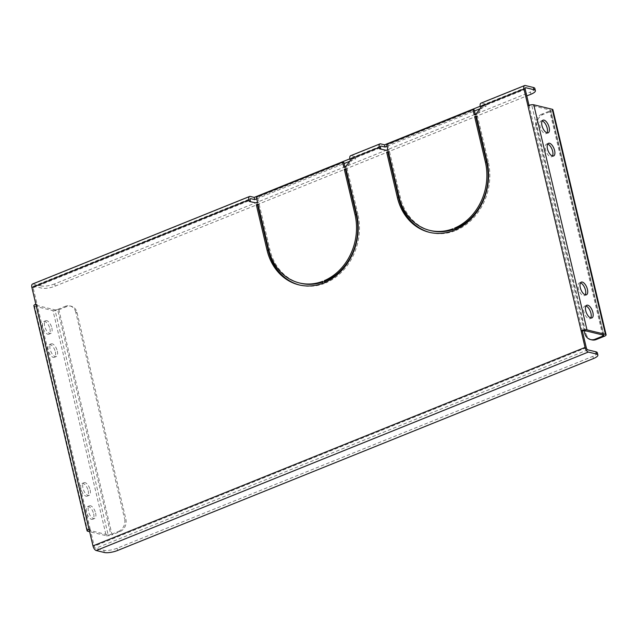 <?xml version="1.0" encoding="UTF-8"?>
<svg xmlns="http://www.w3.org/2000/svg" width="638" height="638" viewBox="0 0 638 638"><rect width="100%" height="100%" fill="white"/><g stroke="black" fill="none" stroke-linecap="round" stroke-linejoin="round"><path stroke-width="0.48" stroke-dasharray="3.19 2.39" d="M49.884 328.722A6.835 3.15 -112 0 1 48.863 334.192A6.835 3.15 -112 0 1 42.73 326.991A6.835 3.15 -112 0 1 43.759 321.52A6.835 3.15 -112 0 1 49.884 328.722M51.845 327.932A6.835 3.15 -112 0 1 50.825 333.403A6.835 3.15 -112 0 1 44.692 326.201A6.835 3.15 -112 0 1 45.713 320.731A6.835 3.15 -112 0 1 51.845 327.932M88.172 490.686A6.835 3.15 -112 0 1 87.151 496.157A6.835 3.15 -112 0 1 81.018 488.955A6.835 3.15 -112 0 1 82.039 483.484A6.835 3.15 -112 0 1 88.172 490.686M90.125 489.896A6.835 3.15 -112 0 1 89.105 495.367A6.835 3.15 -112 0 1 82.972 488.166A6.835 3.15 -112 0 1 83.993 482.695A6.835 3.15 -112 0 1 90.125 489.896M55.354 351.865A6.835 3.15 -112 0 1 54.334 357.328A6.835 3.15 -112 0 1 48.201 350.126A6.835 3.15 -112 0 1 49.222 344.656A6.835 3.15 -112 0 1 55.354 351.865M57.308 351.075A6.835 3.15 -112 0 1 56.288 356.538A6.835 3.15 -112 0 1 50.155 349.337A6.835 3.15 -112 0 1 51.184 343.866A6.835 3.15 -112 0 1 57.308 351.075M93.642 513.821A6.835 3.15 -112 0 1 92.622 519.292A6.835 3.15 -112 0 1 86.489 512.091A6.835 3.15 -112 0 1 87.51 506.62A6.835 3.15 -112 0 1 93.642 513.821M95.596 513.04A6.835 3.15 -112 0 1 94.576 518.503A6.835 3.15 -112 0 1 88.443 511.301A6.835 3.15 -112 0 1 89.464 505.83A6.835 3.15 -112 0 1 95.596 513.04M542.172 120.925A6.835 3.15 68 0 0 541.048 120.957A6.835 3.15 68 0 0 540.027 126.42A6.835 3.15 68 0 0 546.16 133.629A6.835 3.15 68 0 0 546.989 132.871M580.46 282.889A6.835 3.15 68 0 0 579.336 282.921A6.835 3.15 68 0 0 578.315 288.384A6.835 3.15 68 0 0 584.448 295.593A6.835 3.15 68 0 0 585.277 294.828M547.643 144.06A6.835 3.15 68 0 0 546.519 144.092A6.835 3.15 68 0 0 545.498 149.563A6.835 3.15 68 0 0 551.631 156.765A6.835 3.15 68 0 0 552.46 156.007M585.931 306.025A6.835 3.15 68 0 0 584.807 306.057A6.835 3.15 68 0 0 583.786 311.527A6.835 3.15 68 0 0 589.911 318.729A6.835 3.15 68 0 0 590.748 317.971M456.09 229.497L456.274 230.27A54.453 45.88 -76.4 0 0 488.237 161.629L486.993 161.326M476.45 116.754L477.527 116.323L488.237 161.629M388.462 152.235L389.539 151.804L388.295 151.501M429.964 232.471A54.453 45.88 -76.4 0 0 430.586 232.623A54.453 45.88 -76.4 0 0 454.647 230.924L453.395 230.621M453.124 229.465A52.475 44.205 -76.4 0 0 454.208 229.074L454.647 230.924M389.539 151.804L400.249 197.118A52.475 44.205 -76.4 0 0 431.049 230.701M249.283 201.441L257.114 203.187L258.749 202.525L257.513 197.309L343.874 162.475M344.935 166.965L345.102 167.698L343.858 167.395M349.871 161.247L355.741 158.878L351.801 157.921A1.978 0.917 68 0 0 351.498 157.937A1.978 0.917 68 0 0 351.203 159.524L351.554 160.999L346.737 167.044L345.102 167.698M380.878 149.14L387.473 150.616L389.1 149.954L387.864 144.738L474.225 109.903M475.286 114.393L475.454 115.127L474.209 114.824M480.231 108.667L486.092 106.307L482.153 105.35A1.978 0.917 68 0 0 481.85 105.366A1.978 0.917 68 0 0 481.554 106.945L481.905 108.428L477.088 114.465L475.454 115.127M528.998 105.318L529.157 105.996L527.913 105.693M597.359 352.806A9.905 2.759 -13.3 0 1 592.901 356.347L117.121 548.233A9.905 2.759 -13.3 0 1 103.787 550.267L95.7 548.297A1.978 0.917 -112 0 1 94.225 546.2L90.293 529.54L89.049 529.237M35.84 304.159L37.084 304.454L90.293 529.54A1.978 0.55 166.7 0 0 89.4 530.25A1.978 0.55 166.7 0 0 89.695 530.449L36.494 305.363A1.978 0.55 -13.3 0 1 36.191 305.163A1.978 0.55 -13.3 0 1 37.084 304.454L33.144 287.802A1.978 0.917 -112 0 1 33.439 286.215A1.978 0.917 -112 0 1 33.742 286.199L41.829 288.161A9.905 2.759 166.7 0 0 55.163 286.135L526.781 95.923M258.111 204.814L259.188 204.383L257.943 204.08M299.613 285.042A54.453 45.88 -76.4 0 0 300.235 285.194A54.453 45.88 -76.4 0 0 324.287 283.495L323.043 283.2M322.772 282.044A52.475 44.205 -76.4 0 0 323.857 281.645L324.287 283.495M259.188 204.383L269.898 249.689A52.475 44.205 -76.4 0 0 300.697 283.272M325.739 282.068L325.922 282.841A54.453 45.88 -76.4 0 0 357.886 214.201L356.642 213.905M346.099 169.325L347.176 168.895L357.886 214.201M349.871 158.814L355.214 156.653L351.275 155.696A4.354 2.01 68 0 0 350.613 155.728M480.223 106.235L485.566 104.082L481.626 103.125A4.354 2.01 68 0 0 480.964 103.157M87.741 531.239L34.532 306.152A4.354 1.212 -13.3 0 1 33.878 305.714M36.494 305.363L54.948 309.845L108.149 534.923L89.695 530.449M34.532 306.152L52.986 310.634L106.195 535.713L89.623 531.693M582.366 331.074L529.157 105.996A1.978 0.55 -13.3 0 1 531.829 105.589L585.038 330.675M603.492 335.149L550.283 110.071L531.829 105.589M32.554 284.006A4.354 2.01 -112 0 1 33.216 283.974L41.303 285.944L41.829 288.161M534.875 88.483A9.905 2.759 -13.3 0 1 530.425 92.024L530.944 94.241M55.163 286.135L54.637 283.91L530.425 92.024M54.637 283.91A9.905 2.759 -13.3 0 1 41.303 285.944M387.051 146.254L474.481 110.988M256.699 198.825L344.129 163.559M477.088 114.465L475.844 114.17M387.473 150.616L386.221 150.313M389.1 149.954L387.856 149.651M380.886 149.172L379.642 148.869M481.905 108.428L480.661 108.125M387.864 144.738L386.62 144.435M485.566 104.082L486.092 106.307M454.208 229.074L452.964 228.771M477.527 116.323L476.283 116.02M456.274 230.27L455.03 229.967M108.149 534.923A1.978 0.55 166.7 0 0 110.821 534.524L57.611 309.438A1.978 0.55 -13.3 0 1 54.948 309.845M106.195 535.713A4.354 1.212 166.7 0 0 112.065 534.819L58.855 309.741A4.354 1.212 -13.3 0 1 52.986 310.634M58.855 309.741L66.679 306.583A9.905 8.342 103.6 0 1 71.201 306.216A9.905 8.342 103.6 0 1 77.015 312.556L125.846 519.125A9.905 8.342 103.6 0 1 119.88 531.669L112.065 534.819M119.88 531.669L118.636 531.366L110.821 534.524M57.611 309.438L65.435 306.288L66.679 306.583M118.636 531.366A9.905 8.342 -76.4 0 0 124.601 518.83L125.846 519.125M77.015 312.556L75.77 312.253L124.601 518.83M75.77 312.253A9.905 8.342 -76.4 0 0 69.957 305.921A9.905 8.342 -76.4 0 0 65.435 306.288M550.283 110.071A1.978 0.55 -13.3 0 1 550.578 110.27A1.978 0.55 -13.3 0 1 549.693 110.98L602.631 334.942M552.891 109.72A4.354 1.212 -13.3 0 1 550.937 111.275L604.138 336.362M591.801 339.879A9.905 8.342 103.6 0 1 585.987 333.546L537.156 126.97A9.905 8.342 103.6 0 1 543.113 114.433L550.937 111.275M543.113 114.433L541.869 114.13L549.693 110.98M541.869 114.13A9.905 8.342 -76.4 0 0 535.912 126.675L537.156 126.97M584.129 330.651L535.912 126.675M346.737 167.044L345.493 166.741M257.114 203.187L255.87 202.884M258.749 202.525L257.505 202.23M351.554 160.999L350.31 160.696M257.513 197.309L256.269 197.006M355.214 156.653L355.741 158.878M323.857 281.645L322.613 281.342M347.176 168.895L345.932 168.591M325.922 282.841L324.678 282.538M351.203 159.524L380.535 147.689M481.554 106.945L525.226 89.336M586.306 347.734L94.225 546.2M33.144 287.802L250.184 200.268M351.275 155.696L380.607 143.869M351.801 157.921L380.599 146.309M481.626 103.125L525.297 85.516M482.153 105.35L525.289 87.948M33.216 283.974L250.256 196.44M33.742 286.199L250.248 198.881M587.781 349.839L95.7 548.297M103.787 550.267L104.313 552.484M592.901 356.347L593.428 358.564M117.647 550.458L117.121 548.233M400.249 197.118L399.005 196.815M585.987 333.546L584.743 333.243M269.898 249.689L268.654 249.386M50.825 333.403L48.863 334.192M89.105 495.367L87.151 496.157M56.288 356.538L54.334 357.328M94.576 518.503L92.622 519.292M548.114 132.84L546.16 133.629M586.402 294.804L584.448 295.593M553.585 155.975L551.631 156.765M591.873 317.939L589.911 318.729M351.498 157.937L380.83 146.11M481.85 105.366L525.521 87.749M89.4 530.25L36.191 305.163M33.439 286.215L250.479 198.681M586.761 305.267L584.807 306.057M548.473 143.303L546.519 144.092M581.29 282.132L579.336 282.921M543.002 120.167L541.048 120.957M89.464 505.83L87.51 506.62M51.184 343.866L49.222 344.656M83.993 482.695L82.039 483.484M45.713 320.731L43.759 321.52M430.586 232.623L429.342 232.32M550.578 110.27L603.787 335.349M300.235 285.194L298.991 284.899M71.201 306.216L69.957 305.921"/><path stroke-width="0.96" d="M546.989 132.871A6.835 3.15 68 0 0 547.181 128.158A6.835 3.15 68 0 0 542.172 120.925M549.135 127.369A6.835 3.15 -112 0 1 548.114 132.84A6.835 3.15 -112 0 1 541.981 125.638A6.835 3.15 -112 0 1 543.002 120.167A6.835 3.15 -112 0 1 549.135 127.369M585.277 294.828A6.835 3.15 68 0 0 585.469 290.123A6.835 3.15 68 0 0 580.46 282.889M587.423 289.333A6.835 3.15 -112 0 1 586.402 294.804A6.835 3.15 -112 0 1 580.269 287.594A6.835 3.15 -112 0 1 581.29 282.132A6.835 3.15 -112 0 1 587.423 289.333M552.46 156.007A6.835 3.15 68 0 0 552.652 151.294A6.835 3.15 68 0 0 547.643 144.06M554.605 150.504A6.835 3.15 -112 0 1 553.585 155.975A6.835 3.15 -112 0 1 547.452 148.774A6.835 3.15 -112 0 1 548.473 143.303A6.835 3.15 -112 0 1 554.605 150.504M590.748 317.971A6.835 3.15 68 0 0 590.94 313.258A6.835 3.15 68 0 0 585.931 306.025M592.893 312.468A6.835 3.15 -112 0 1 591.873 317.939A6.835 3.15 -112 0 1 585.74 310.738A6.835 3.15 -112 0 1 586.761 305.267A6.835 3.15 -112 0 1 592.893 312.468M349.871 158.814L254.195 197.397L250.256 196.44A4.354 2.01 68 0 0 249.586 196.472A4.354 2.01 68 0 0 248.94 199.965L249.283 201.441L255.87 202.884L257.505 202.23L256.269 197.006L342.63 162.18L343.858 167.395L345.493 166.741L350.31 160.696L349.959 159.221L379.291 147.386L379.642 148.869L386.221 150.313L387.856 149.651L386.62 144.435L472.981 109.6L474.209 114.824L475.844 114.17L480.661 108.125L480.31 106.65L523.981 89.033L527.913 105.693A4.354 1.212 -13.3 0 1 533.783 104.799L586.992 329.886A4.354 1.212 166.7 0 0 581.122 330.779L585.062 347.431A4.354 2.01 68 0 0 588.308 352.056L596.394 354.026L595.868 351.801A9.905 2.759 -13.3 0 1 597.359 352.806L597.878 355.031A9.905 2.759 166.7 0 0 596.394 354.026M597.878 355.031A9.905 2.759 166.7 0 1 593.428 358.564L117.647 550.458A9.905 2.759 166.7 0 1 104.313 552.484L96.226 550.522A4.354 2.01 -112 0 1 92.981 545.897L89.049 529.237A4.354 1.212 166.7 0 0 87.087 530.792L33.878 305.714A4.354 1.212 -13.3 0 1 35.84 304.159L31.9 287.499A4.354 2.01 -112 0 1 32.554 284.006L249.586 196.472M256.309 204.734L267.019 250.048A54.453 45.88 -76.4 0 0 298.991 284.899A54.453 45.88 -76.4 0 0 323.043 283.2L322.613 281.342A52.475 44.205 -76.4 0 1 299.453 282.969A52.475 44.205 -76.4 0 1 268.654 249.386L257.943 204.08L256.309 204.734L258.111 204.814M386.66 152.163L397.37 197.477A54.453 45.88 -76.4 0 0 429.342 232.32A54.453 45.88 -76.4 0 0 453.395 230.621L452.964 228.771A52.475 44.205 -76.4 0 1 429.805 230.398A52.475 44.205 -76.4 0 1 399.005 196.815L388.295 151.501L386.66 152.163L388.462 152.235M454.591 228.117L455.03 229.967A54.453 45.88 -76.4 0 0 486.993 161.326L476.283 116.02L474.648 116.674L485.358 161.988A52.475 44.205 -76.4 0 1 454.591 228.117L455.835 228.42A52.475 44.205 -76.4 0 0 486.603 162.291L485.358 161.988M324.24 280.688L324.678 282.538A54.453 45.88 -76.4 0 0 356.642 213.905L345.932 168.591L344.297 169.245L355.007 214.559A52.475 44.205 -76.4 0 1 324.24 280.688L325.484 280.991A52.475 44.205 -76.4 0 0 356.251 214.862L355.007 214.559M455.835 228.42L456.09 229.497M486.603 162.291L475.892 116.977L476.45 116.754M387.904 152.466L398.614 197.772A54.453 45.88 -76.4 0 0 429.964 232.471M429.805 230.398L431.049 230.701A52.475 44.205 -76.4 0 0 453.124 229.465M342.63 162.18L343.874 162.475L344.935 166.965M349.959 159.221A4.354 2.01 68 0 1 350.613 155.728L379.937 143.901A4.354 2.01 68 0 1 380.607 143.869L384.547 144.826L385.073 147.051L381.133 146.094A1.978 0.917 68 0 0 380.83 146.11A1.978 0.917 68 0 0 380.535 147.689L380.878 149.14M472.981 109.6L474.225 109.903L475.286 114.393M526.781 95.923L530.944 94.241A9.905 2.759 166.7 0 0 535.402 90.708A9.905 2.759 166.7 0 0 533.91 89.703L525.824 87.733A1.978 0.917 68 0 0 525.521 87.749A1.978 0.917 68 0 0 525.226 89.336L528.998 105.318M602.631 334.942L602.894 336.059A1.978 0.55 166.7 0 0 603.787 335.349A1.978 0.55 166.7 0 0 603.492 335.149L585.038 330.675A1.978 0.55 166.7 0 0 582.366 331.074L586.306 347.734A1.978 0.917 68 0 0 587.781 349.839L595.868 351.801M254.195 197.397L254.721 199.622L250.782 198.665A1.978 0.917 68 0 0 250.479 198.681A1.978 0.917 68 0 0 250.184 200.268L250.527 201.712M257.553 205.037L268.263 250.351A54.453 45.88 -76.4 0 0 299.613 285.042M299.453 282.969L300.697 283.272A52.475 44.205 -76.4 0 0 322.772 282.044M325.484 280.991L325.739 282.068M356.251 214.862L345.541 169.548L346.099 169.325M379.937 143.901A4.354 2.01 68 0 0 379.291 147.386M533.91 89.703L533.384 87.478L525.297 85.516A4.354 2.01 68 0 0 524.627 85.548L480.964 103.157A4.354 2.01 68 0 0 480.31 106.65M524.627 85.548A4.354 2.01 68 0 0 523.981 89.033M582.366 331.074L581.122 330.779L527.913 105.693M87.087 530.792A4.354 1.212 166.7 0 0 87.741 531.239L89.623 531.693M586.992 329.886L605.446 334.36L552.237 109.281L533.783 104.799M533.384 87.478A9.905 2.759 -13.3 0 1 534.875 88.483L535.402 90.708M384.547 144.826L480.223 106.235M385.073 147.051L387.051 146.254M474.481 110.988L480.231 108.667M254.721 199.622L256.699 198.825M344.129 163.559L349.871 161.247M475.892 116.977L474.648 116.674M552.237 109.281A4.354 1.212 -13.3 0 1 552.891 109.72L606.1 334.806A4.354 1.212 166.7 0 0 605.446 334.36M602.894 336.059L595.079 339.217L596.323 339.512L604.138 336.362A4.354 1.212 166.7 0 0 606.1 334.806M596.323 339.512A9.905 8.342 103.6 0 1 591.801 339.879L590.557 339.583A9.905 8.342 -76.4 0 0 595.079 339.217M590.557 339.583A9.905 8.342 -76.4 0 1 584.743 333.243L584.129 330.651M345.541 169.548L344.297 169.245M31.9 287.499L248.94 199.965M35.84 304.159L89.049 529.237M585.062 347.431L92.981 545.897M380.599 146.309L381.133 146.094M525.289 87.948L525.824 87.733M250.248 198.881L250.782 198.665M588.308 352.056L96.226 550.522M398.614 197.772L397.37 197.477M268.263 250.351L267.019 250.048"/></g></svg>
